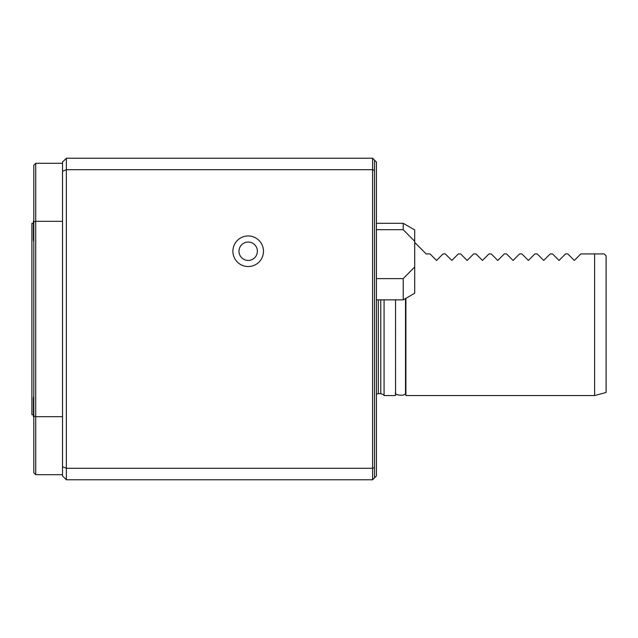 <?xml version="1.0" encoding="UTF-8"?>
<svg xmlns="http://www.w3.org/2000/svg" width="638" height="638" viewBox="0 0 638 638"><rect width="100%" height="100%" fill="white"/><g stroke="black" fill="none" stroke-linecap="round" stroke-linejoin="round"><path stroke-width="0.96" d="M66.352 479.776L62.524 475.948L62.524 466.705L66.352 468.292L66.352 479.776L372.592 479.776L376.42 475.948L376.42 162.052L372.592 158.224L66.352 158.224L66.352 468.292L372.592 468.292L372.592 169.708L66.352 169.708L62.524 171.295L62.524 162.052L66.352 158.224M376.42 278.607L403.216 278.607L403.216 299.86L414.7 293.233L414.7 241.284L403.216 229.696L403.216 223.3L376.42 223.3M403.216 278.607L414.7 267.019M414.7 241.284L414.7 229.927L403.216 223.3M403.216 229.696L376.42 229.696M257.369 251.244A9.187 9.187 0 0 1 248.182 260.432A9.187 9.187 0 0 1 238.995 251.244A9.187 9.187 0 0 1 248.182 242.057A9.187 9.187 0 0 1 257.369 251.244M232.886 251.244A15.296 15.296 0 0 1 255.83 237.998A15.296 15.296 0 0 1 255.83 264.491A15.296 15.296 0 0 1 232.886 251.244M384.076 299.86L384.076 395.56L395.56 395.56L395.56 299.86L395.568 392.617C393.223 394.946 406.278 397.067 405.505 392.617L405.505 298.536M372.592 479.776L372.592 468.292L374.506 467.502L374.506 160.138M372.592 158.224L372.592 169.708L374.506 170.498M33.814 416.008L35.728 416.678L35.728 474.704L33.814 472.79L33.814 221.992L35.728 221.322L62.524 221.322L62.524 171.295M62.524 466.705L62.524 416.678L35.728 416.678L35.728 163.296L33.814 165.21L33.814 221.992M374.506 477.862L374.506 467.502M33.814 396.326A38.28 38.28 0 0 0 33.399 397.857L33.399 416.231A38.28 38.28 0 0 0 33.814 417.762A38.28 38.28 0 0 1 33.399 416.231M33.814 414.7L31.9 414.7L31.9 223.3L33.399 223.3M33.399 221.769A38.28 38.28 0 0 1 33.814 220.238A38.28 38.28 0 0 0 33.399 221.769L33.399 240.143A38.28 38.28 0 0 0 33.814 241.674M62.524 221.322L62.524 416.678M606.1 255.838L606.1 392.482L594.616 395.56L594.616 253.924L604.186 253.924L606.1 255.838M414.7 242.44L426.184 253.924L430.012 253.924L436.52 260.432L443.027 253.924L445.324 253.924L451.832 260.432L458.339 253.924L460.636 253.924L467.144 260.432L473.651 253.924L475.948 253.924L482.456 260.432L488.963 253.924L491.26 253.924L497.768 260.432L504.275 253.924L506.572 253.924L513.08 260.432L519.587 253.924L521.884 253.924L528.392 260.432L534.899 253.924L537.196 253.924L543.704 260.432L550.211 253.924L552.508 253.924L559.016 260.432L565.523 253.924L567.82 253.924L574.328 260.432L580.835 253.924L594.616 253.924M594.616 395.56L405.896 395.56L405.896 298.313M384.076 395.56C384.475 395.233 383.366 394.595 380.758 393.646L380.758 299.86M376.42 394.156L378.334 393.646L378.334 299.86M403.216 299.86L376.42 299.86M380.758 393.646L378.334 393.646M62.524 474.704L35.728 474.704M62.524 163.296L35.728 163.296"/></g></svg>
